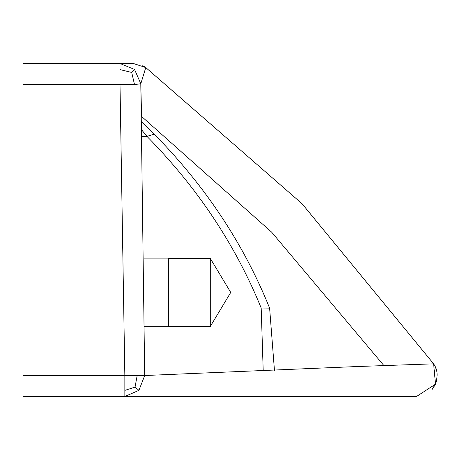 <?xml version="1.0" encoding="UTF-8"?>
<svg xmlns="http://www.w3.org/2000/svg" width="460" height="460" viewBox="0 0 460 460"><rect width="100%" height="100%" fill="white"/><g stroke="black" fill="none" stroke-linecap="round" stroke-linejoin="round"><path stroke-width="0.69" d="M383.784 365.453L271.722 232.237L141.594 116.466L140.794 83.754L144.699 375.527L137.155 375.653L135.033 387.13L138.937 390.333L144.704 375.527L355.77 366.591L433.63 363.837L302.042 203.711L145.774 67.557L142.726 65.7L145.774 67.557L302.042 203.711L433.63 363.837L435.511 384.157L432.262 389.269C438.248 379.736 438.702 371.26 433.63 363.837L433.642 363.854M168.67 326.767L168.67 326.456L210.295 326.456L210.295 258.405L230.736 292.433L210.295 326.456L210.295 258.405L168.67 258.405L168.67 326.456L168.67 258.094L168.67 326.767L144.434 326.767M168.67 258.094L143.842 258.094M23 375.671L124.85 375.671L120.002 84.329L134.515 84.582L131.709 72.438L120.008 69.615L120.02 63.52L133.452 63.52L145.774 67.557L140.812 83.754L134.527 69.408L120.02 63.52L23 63.52L23 396.48L416.513 396.48L435.511 384.157M436.563 370.099L436.465 369.771M436.264 369.115L436.051 368.506M435.212 366.539L437 372.019L437 379.322L435.275 384.669L432.268 389.269M434.079 364.516L434.74 365.631M434.044 364.464L433.63 363.837M141.703 121.423L154.255 134.182L146.935 136.355C197.386 187.594 235.468 244.823 261.188 308.039L263.212 370.938L261.188 308.039L269.617 308.119L274.465 370.495M154.255 134.182C205.275 185.966 243.731 243.944 269.617 308.119M135.033 387.13L124.85 390.385L124.855 396.48L23 396.48L225.256 396.48M146.935 136.355L141.887 130.14L146.935 136.355L142.019 136.355L146.935 136.355M124.855 396.48L138.937 390.333M120.008 69.615L120.002 84.329L23 84.329M131.709 72.438L134.527 69.408M137.155 375.653L124.85 375.671L124.85 390.385M221.358 308.039L261.188 308.039L221.358 308.039M134.515 84.582L140.794 83.754M435.074 385.077L434.752 385.687M434.067 364.498L433.676 363.9"/></g></svg>
